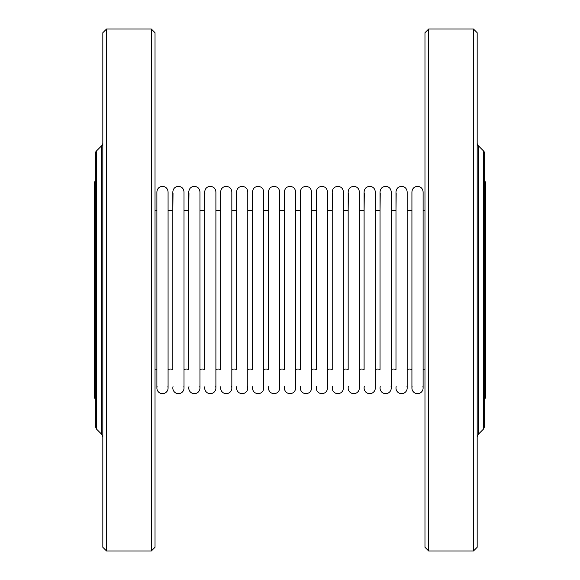 <?xml version="1.0" encoding="UTF-8"?>
<svg xmlns="http://www.w3.org/2000/svg" width="580" height="580" viewBox="0 0 580 580"><rect width="100%" height="100%" fill="white"/><g stroke="black" fill="none" stroke-linecap="round" stroke-linejoin="round"><path stroke-width="0.87" d="M477.173 143.042A3.726 3.726 0 0 0 478.268 145.674L483.539 150.952A3.726 3.726 0 0 1 484.634 153.584L484.634 426.416L483.539 429.048L483.539 150.952M477.173 32.727L477.173 547.274L473.447 551L473.447 29L477.173 32.727M473.447 29L428.7 29L428.7 551L473.447 551M428.7 551L424.973 547.274L424.973 32.727L428.7 29M101.732 145.674L96.461 150.952A3.726 3.726 0 0 0 95.366 153.584L95.366 426.416L96.461 429.048L101.732 434.326L101.732 145.674A3.726 3.726 0 0 0 102.827 143.042M106.553 551L102.827 547.274L102.827 32.727L106.553 29L106.553 551L151.3 551L155.027 547.274L155.027 32.727L151.3 29L151.3 551M95.366 398.126L94.25 398.126L94.25 181.874L95.366 181.874M156.89 369.576A5.59 5.59 0 0 0 155.027 369.068M157.086 386.606A5.59 5.59 0 0 0 162.48 393.653A5.59 5.59 0 0 0 167.881 386.606M184.012 388.063L184.012 191.936C183.686 188.543 181.823 186.68 178.422 186.347C175.022 186.68 173.159 188.543 172.833 191.936L172.833 369.576A5.59 5.59 0 0 0 168.077 369.576M173.021 386.606A5.59 5.59 0 0 0 178.422 393.653A5.59 5.59 0 0 0 183.824 386.606M199.955 388.063L199.955 191.936C199.621 188.543 197.758 186.68 194.365 186.347C190.965 186.68 189.102 188.543 188.768 191.936L188.768 369.576A5.59 5.59 0 0 0 184.012 369.576M188.964 386.606A5.59 5.59 0 0 0 194.365 393.653A5.59 5.59 0 0 0 199.759 386.606M215.898 388.063L215.898 191.936C215.564 188.543 213.701 186.68 210.301 186.347C206.908 186.68 205.037 188.543 204.711 191.936L204.711 369.576A5.59 5.59 0 0 0 199.955 369.576M204.899 386.606A5.59 5.59 0 0 0 210.301 393.653A5.59 5.59 0 0 0 215.702 386.606M231.833 388.063L231.833 191.936C231.5 188.543 229.637 186.68 226.243 186.347C222.843 186.68 220.98 188.543 220.646 191.936L220.646 369.576A5.59 5.59 0 0 0 215.898 369.576M220.842 386.606A5.59 5.59 0 0 0 226.243 393.653A5.59 5.59 0 0 0 231.645 386.606M247.776 388.063L247.776 191.936C247.442 188.543 245.579 186.68 242.179 186.347C238.786 186.68 236.923 188.543 236.589 191.936L236.589 369.576A5.59 5.59 0 0 0 231.833 369.576M236.778 386.606A5.59 5.59 0 0 0 242.179 393.653A5.59 5.59 0 0 0 247.58 386.606M263.712 388.063L263.712 191.936C263.385 188.543 261.515 186.68 258.122 186.347C254.721 186.68 252.858 188.543 252.525 191.936L252.525 369.576A5.59 5.59 0 0 0 247.776 369.576M252.72 386.606A5.59 5.59 0 0 0 258.122 393.653A5.59 5.59 0 0 0 263.523 386.606M279.654 388.063L279.654 191.936C279.321 188.543 277.457 186.68 274.057 186.347C270.664 186.68 268.801 188.543 268.467 191.936L268.467 369.576A5.59 5.59 0 0 0 263.712 369.576M268.663 386.606A5.59 5.59 0 0 0 274.057 393.653A5.59 5.59 0 0 0 279.458 386.606M295.59 388.063L295.59 191.936C295.263 188.543 293.4 186.68 290 186.347C286.6 186.68 284.736 188.543 284.41 191.936L284.41 369.576A5.59 5.59 0 0 0 279.654 369.576M284.599 386.606A5.59 5.59 0 0 0 290 393.653A5.59 5.59 0 0 0 295.401 386.606M311.532 388.063L311.532 191.936C311.199 188.543 309.336 186.68 305.943 186.347C302.543 186.68 300.679 188.543 300.346 191.936L300.346 369.576A5.59 5.59 0 0 0 295.59 369.576M300.541 386.606A5.59 5.59 0 0 0 305.943 393.653A5.59 5.59 0 0 0 311.337 386.606M327.475 388.063L327.475 191.936C327.142 188.543 325.279 186.68 321.878 186.347C318.485 186.68 316.615 188.543 316.288 191.936L316.288 369.576A5.59 5.59 0 0 0 311.532 369.576M316.477 386.606A5.59 5.59 0 0 0 321.878 393.653A5.59 5.59 0 0 0 327.279 386.606M343.411 388.063L343.411 191.936C343.077 188.543 341.214 186.68 337.821 186.347C334.421 186.68 332.558 188.543 332.224 191.936L332.224 369.576A5.59 5.59 0 0 0 327.475 369.576M332.42 386.606A5.59 5.59 0 0 0 337.821 393.653A5.59 5.59 0 0 0 343.222 386.606M359.353 388.063L359.353 191.936C359.02 188.543 357.157 186.68 353.756 186.347C350.363 186.68 348.5 188.543 348.167 191.936L348.167 369.576A5.59 5.59 0 0 0 343.411 369.576M348.355 386.606A5.59 5.59 0 0 0 353.756 393.653A5.59 5.59 0 0 0 359.158 386.606M375.289 388.063L375.289 191.936C374.963 188.543 373.092 186.68 369.699 186.347C366.299 186.68 364.436 188.543 364.102 191.936L364.102 369.576A5.59 5.59 0 0 0 359.353 369.576M364.298 386.606A5.59 5.59 0 0 0 369.699 393.653A5.59 5.59 0 0 0 375.101 386.606M391.232 388.063L391.232 191.936C390.898 188.543 389.035 186.68 385.635 186.347C382.242 186.68 380.378 188.543 380.045 191.936L380.045 369.576A5.59 5.59 0 0 0 375.289 369.576M380.241 386.606A5.59 5.59 0 0 0 385.635 393.653A5.59 5.59 0 0 0 391.036 386.606M407.167 388.063L407.167 191.936C406.841 188.543 404.978 186.68 401.577 186.347C398.177 186.68 396.314 188.543 395.988 191.936L395.988 369.576A5.59 5.59 0 0 0 391.232 369.576M396.176 386.606A5.59 5.59 0 0 0 401.577 393.653A5.59 5.59 0 0 0 406.979 386.606M411.923 369.576A5.59 5.59 0 0 0 407.167 369.576M412.119 386.606A5.59 5.59 0 0 0 417.52 393.653A5.59 5.59 0 0 0 422.914 386.606M424.973 369.068A5.59 5.59 0 0 0 423.11 369.576M484.634 181.874L485.75 181.874L485.75 398.126L484.634 398.126M478.268 145.674L478.268 434.326L477.173 436.958M96.461 150.952L96.461 429.048M483.539 429.048L478.268 434.326M101.732 434.326L102.827 436.958M106.553 29L151.3 29M155.027 210.931L156.89 210.424M156.89 388.063L156.89 191.936C157.224 188.543 159.087 186.68 162.48 186.347C165.88 186.68 167.743 188.543 168.077 191.936L168.077 388.063M173.021 193.394L172.833 210.424L168.077 210.424M188.964 193.394L188.768 210.424L184.012 210.424M204.899 193.394L204.711 210.424L199.955 210.424M220.842 193.394L220.646 210.424L215.898 210.424M236.778 193.394L236.589 210.424L231.833 210.424M252.72 193.394L252.525 210.424L247.776 210.424M268.663 193.394L268.467 210.424L263.712 210.424M284.599 193.394L284.41 210.424L279.654 210.424M300.541 193.394L300.346 210.424L295.59 210.424M316.477 193.394L316.288 210.424L311.532 210.424M332.42 193.394L332.224 210.424L327.475 210.424M348.355 193.394L348.167 210.424L343.411 210.424M364.298 193.394L364.102 210.424L359.353 210.424M380.241 193.394L380.045 210.424L375.289 210.424M396.176 193.394L395.988 210.424L391.232 210.424M411.923 210.424L407.167 210.424M411.923 388.063L411.923 191.936C412.257 188.543 414.12 186.68 417.52 186.347C420.913 186.68 422.776 188.543 423.11 191.936L423.11 388.063M424.973 210.931L423.11 210.424"/></g></svg>
